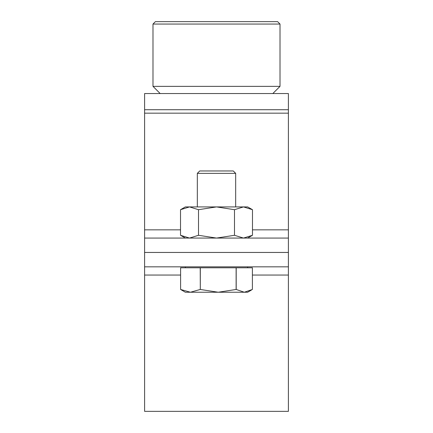 <?xml version="1.0" encoding="UTF-8"?>
<svg xmlns="http://www.w3.org/2000/svg" width="433" height="433" viewBox="0 0 433 433"><rect width="100%" height="100%" fill="white"/><g stroke="black" fill="none" stroke-linecap="round" stroke-linejoin="round"><path stroke-width="0.65" d="M288.4 109.722L288.4 93.55L144.6 93.55L144.6 238.069L288.4 238.069L288.4 109.722L144.6 109.722M288.4 238.069L288.4 252.45L144.6 252.45L288.4 252.45L288.4 266.831L144.6 266.831L144.6 238.069M288.4 93.55L144.6 93.55M155.382 21.65L277.618 21.65L280.01 24.048L152.99 24.048L155.382 21.65M160.178 93.55L152.99 86.362L280.01 86.362L280.01 24.048M288.4 266.831L288.4 411.35L144.6 411.35L144.6 266.831M251.421 290.061L247.654 292.237L244.299 292.237L252.396 289.466L252.396 267.789L236.201 267.789L236.201 289.466L244.299 292.237L218.216 292.237L236.126 289.466L236.126 267.789L200.306 267.789L200.306 289.466L200.225 267.789L180.604 267.789L180.604 289.466L180.604 267.789M197.329 173.362L199.721 170.965L233.279 170.965L235.671 173.362L197.329 173.362L197.329 206.914M200.306 289.466L218.216 292.237L190.417 292.237L200.225 289.466M180.604 289.466L190.417 292.237L185.346 292.237L180.604 289.466M252.477 209.696L247.654 206.914L185.346 206.914L180.523 209.696L189.519 206.914L198.514 209.696L216.5 206.914L234.486 209.696L243.481 206.914L252.477 209.696L252.477 235.287L243.481 238.069L234.486 235.287L234.486 209.696M185.346 238.069L180.523 235.287L180.523 209.696M234.486 235.287L216.5 238.069L198.514 235.287L189.519 238.069L180.523 235.287M198.514 235.287L198.514 209.696M288.4 113.17L144.6 113.17M288.4 229.847L252.477 229.847M180.523 229.847L144.6 229.847M288.4 275.052L252.396 275.052M180.604 275.052L144.6 275.052M152.99 86.362L152.99 24.048M272.822 93.55L280.01 86.362M247.654 266.831L247.654 267.789M235.671 173.362L235.671 206.914M185.346 266.831L185.346 267.789M247.654 238.069L252.477 235.287"/></g></svg>
